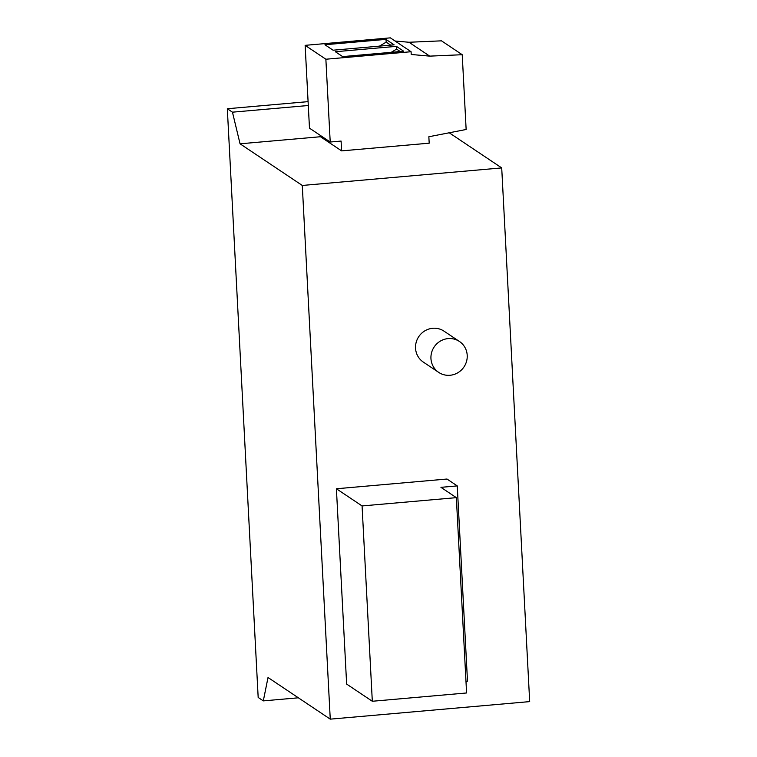 <?xml version="1.0" encoding="UTF-8"?>
<svg xmlns="http://www.w3.org/2000/svg" width="757" height="757" viewBox="0 0 757 757"><rect width="100%" height="100%" fill="white"/><g stroke="black" fill="none" stroke-linecap="round" stroke-linejoin="round"><path stroke-width="1.14" d="M430.951 358.534A18.613 17.941 -56.2 0 1 440.243 341.17A18.613 17.941 -56.2 0 1 459.433 341.464A18.613 17.941 -56.2 0 1 467.211 355.336A18.613 17.941 -56.2 0 1 457.919 372.699A18.613 17.941 -56.2 0 1 438.729 372.406A18.613 17.941 -56.2 0 1 430.951 358.534M438.729 372.406L423.324 362.092A18.613 17.941 -56.2 0 1 415.546 348.22A18.613 17.941 -56.2 0 1 424.838 330.856A18.613 17.941 -56.2 0 1 444.028 331.159L459.433 341.464M268.025 677.506L330.26 719.15L302.289 185.456L240.054 143.811L232.456 112.178L227.318 108.743L258.175 697.452L263.304 700.887L268.025 677.506M330.26 719.15L529.682 701.607L501.711 167.912L302.289 185.456M372.312 701.266L362.073 505.941L456.348 497.652L466.586 692.967L372.312 701.266L346.64 684.082L336.401 488.767L446.99 479.03L457.256 485.909L467.495 681.224L465.971 681.357M298.362 697.803L263.304 700.887M227.318 108.743L308.09 101.637M232.456 112.178L308.288 105.507M320.854 136.695L240.054 143.811M501.711 167.912L449.223 132.787M462.224 54.712L429.721 56.132L408.988 42.26L441.492 40.84L462.224 54.712L466.142 129.485L428.85 136.752L429.191 143.177L341.596 150.88L320.864 137.008L320.798 135.73M362.073 505.941L336.401 488.767M456.348 497.652L440.943 487.338L457.256 485.909M429.721 56.132L411.221 54.476L411.079 51.722L390.347 37.85L305.137 45.344L309.481 128.151L330.213 142.023L341.085 141.067L341.596 150.88M408.988 42.26L395.069 41.01M411.079 51.722L325.87 59.226L330.213 142.023M325.87 59.226L305.137 45.344M333.089 50.208L324.923 44.748L385.956 39.373L394.123 44.843L333.089 50.208M342.637 56.605L335.36 51.731L396.394 46.357L403.68 51.23L342.637 56.605M385.956 39.373L386.184 42.137L379.437 46.13M386.184 42.137L390.688 45.146M396.394 46.357L396.621 49.11L391.199 52.328M396.621 49.11L400.235 51.533"/></g></svg>
